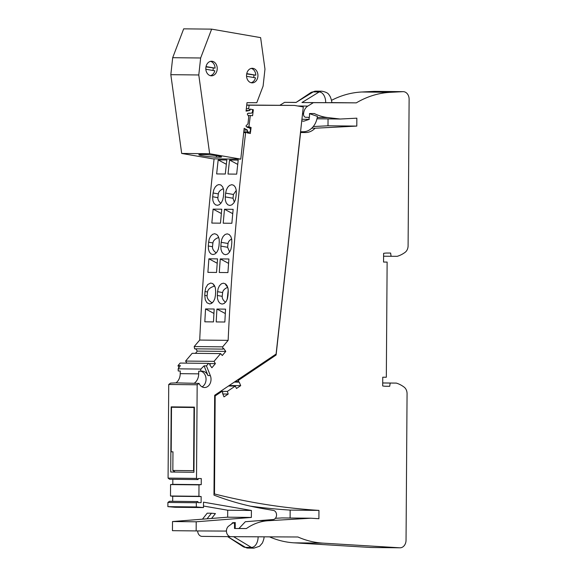 <?xml version="1.0" encoding="UTF-8"?>
<svg xmlns="http://www.w3.org/2000/svg" width="577" height="577" viewBox="0 0 577 577"><rect width="100%" height="100%" fill="white"/><g stroke="black" fill="none" stroke-linecap="round" stroke-linejoin="round"><path stroke-width="0.87" d="M193.959 470.955L193.576 470.688L194.016 407.499L194.406 407.239M172.076 406.879L171.506 407.261L194.016 407.499M171.506 407.261L171.196 451.805L172.97 451.82L172.84 470.471L175.17 472.08M193.576 470.688L172.84 470.471M249.769 109.818A1.904 1.493 -89.4 0 0 249.596 110.488L246.069 111.123L246.999 102.67L256.772 102.72L263.098 86.11L264.973 69.132L260.624 37.628L211.644 29.138L183.681 28.85L172.689 57.7L170.821 74.678L181.69 153.446L209.653 153.734L198.784 74.967L200.652 57.989L172.689 57.7M246.552 76.287L255.51 77.837A7.292 5.705 -89.4 0 1 251.096 82.727M210.526 61.35A7.292 5.705 -89.4 0 1 215.084 68.144L205.967 66.874M213.187 68.122A7.292 5.705 -89.4 0 1 212.971 70.466M209.653 153.734L240.782 159.129L212.819 158.841L181.69 153.446M170.821 74.678L198.784 74.967M210.381 75.674A7.292 5.705 -89.4 0 0 214.795 70.783L205.838 69.233M251.24 68.403A7.292 5.705 -89.4 0 1 255.799 75.198L246.682 73.928M253.909 75.176A7.292 5.705 -89.4 0 1 253.685 77.52M200.652 57.989L211.644 29.138M252.286 68.288A7.292 5.705 -89.4 0 1 252.308 68.288A7.292 5.705 -89.4 0 1 257.941 75.623A7.292 5.705 -89.4 0 1 252.185 82.864A7.292 5.705 -89.4 0 1 252.156 82.864A7.292 5.705 -89.4 0 1 246.53 75.537A7.292 5.705 -89.4 0 1 252.286 68.288M212.314 61.299A7.292 5.705 -89.4 0 1 217.212 69.031A7.292 5.705 -89.4 0 1 211.47 75.811A7.292 5.705 -89.4 0 1 211.442 75.811A7.292 5.705 -89.4 0 1 210.72 75.746A7.292 5.705 -89.4 0 1 205.83 68.007A7.292 5.705 -89.4 0 1 211.593 61.234A7.292 5.705 -89.4 0 1 212.314 61.299M240.782 159.129L244.179 128.296L247.432 130.106A1.904 1.493 -89.4 0 0 248.889 132.263A1.904 1.493 -89.4 0 0 250.382 130.618L250.447 130.049A1.904 1.493 -89.4 0 0 249.177 127.906L246.372 126.716A0.765 0.599 -89.4 0 1 246.379 125.375A6.664 5.215 -89.4 0 0 247.995 123.673L248.737 116.871A6.664 5.215 -89.4 0 0 247.555 114.679A0.765 0.599 -89.4 0 1 247.836 113.388L250.8 113.193L248.55 113.171M252.199 109.5A1.904 1.493 -89.4 0 1 252.546 111L252.481 111.563A1.904 1.493 -89.4 0 1 250.988 113.215A1.904 1.493 -89.4 0 1 250.8 113.193M216.325 157.168A9.896 0.779 -173.7 0 1 205.347 156.216A9.896 0.779 -173.7 0 1 198.82 154.759A9.896 0.779 -173.7 0 1 200.984 154.513L204.063 154.542A9.896 0.779 6.3 0 1 215.041 155.494A9.896 0.779 6.3 0 1 221.575 156.958A9.896 0.779 6.3 0 1 219.404 157.204L216.325 157.168L216.49 155.711M247.432 130.106L243.984 130.07M206.032 66.571L215.084 68.144M246.747 73.625L255.799 75.198M249.596 110.488L246.141 110.452M313.268 126.543L328.003 125.793L328.053 118.905M279.845 105.274L284.598 102.353L296.124 102.403M331.486 100.355A114.21 89.377 -89.4 0 1 361.678 92.003L374.163 91.368A7.616 5.958 90.6 0 1 374.451 91.361L403.244 91.664A7.616 5.958 90.6 0 0 402.955 91.664L390.47 92.306L361.678 92.003M371.213 547.501L400.005 547.804A7.616 5.958 90.6 0 1 399.774 547.797L370.982 547.494A7.616 5.958 90.6 0 0 371.213 547.501A7.616 5.958 90.6 0 0 371.444 547.501M370.982 547.494L294.097 542.834A114.21 89.377 -89.4 0 1 269.517 536.855M230.807 536.668L202.058 536.372A5.669 4.436 -89.4 0 1 202.037 536.372A5.669 4.436 -89.4 0 1 197.659 530.934M275.395 518.312L282.059 517.922L310.859 518.218L268.139 520.735L259.102 520.642M290.108 518.002L290.159 510.097A929.655 727.554 -89.4 0 1 250.382 506.152M400.005 547.804A7.616 5.958 90.6 0 0 406.042 540.216L407.066 393.745A7.616 5.958 -89.4 0 0 404.174 387.167A36.163 28.302 -89.4 0 0 396.312 383.092L390.211 383.063L389.691 386.294L386.265 386.28A32.362 25.323 -89.4 0 1 386.15 386.28A32.362 25.323 -89.4 0 1 382.688 385.941L382.753 377.221L386.323 377.235L387.131 262.081L383.554 262.066L383.611 253.346A32.362 25.323 -89.4 0 1 387.189 253.043L390.622 253.058L391.091 256.296L397.192 256.325A36.163 28.302 90.6 0 0 405.112 252.329A7.616 5.958 90.6 0 0 408.098 245.78L409.122 99.302A7.616 5.958 90.6 0 0 403.244 91.664M310.859 518.218L318.893 518.709L318.951 510.4A929.655 727.554 -89.4 0 1 214.493 493.955L215.178 395.923L221.698 391.552L222.578 392.266A0.57 0.447 -89.4 0 1 222.549 393.254L223.984 396.875L228.203 394.048L227.345 391.401L235.279 386.078L236.483 388.487L240.703 385.652L239.195 382.075A0.57 0.447 -89.4 0 1 238.546 381.548L238.589 380.207L276.102 355.021L300.595 132.515L305.558 132.537A19.034 14.894 -89.4 0 0 315.085 128.217L356.795 126.089L356.853 118.184L340.185 119.028L327.786 117.585A63.578 49.752 -89.4 0 1 314.335 113.546L309.51 113.525L309.481 117.326L305.889 117.311A3.044 2.38 -89.4 0 1 305.875 117.311A3.044 2.38 -89.4 0 1 303.552 113.857L303.603 113.395A9.52 7.451 -89.4 0 1 307.779 106.096L313.39 102.648L356.312 102.857A114.21 89.377 -89.4 0 1 390.47 92.306M399.774 547.797L322.889 543.13A114.21 89.377 -89.4 0 1 297.941 536.992L230.85 536.668A5.669 4.436 -89.4 0 1 230.829 536.668A5.669 4.436 -89.4 0 1 226.588 532.434A5.669 4.436 -89.4 0 1 228.701 526.073L232.762 523.115A1.522 1.19 -89.4 0 1 234.536 524.443L234.507 528.503L246.386 528.561A63.578 49.752 -89.4 0 1 268.139 520.735M276.102 355.021L274.666 355.006M315.085 128.217L311.753 128.181M356.795 126.089L328.003 125.793M340.185 119.028L316.989 118.79M313.39 102.648L301.951 102.533L319.153 91.959L313.232 91.902L296.03 102.468L284.598 102.353M356.312 102.857L331.674 102.598M325.709 102.684A10.653 6.628 90.3 0 0 319.153 91.959A7.616 5.958 90.6 0 1 321.793 91.202C329.106 92.565 328.724 94.844 330.123 96.395C331.443 99.655 331.963 101.761 331.674 102.706L301.951 102.533M238.589 380.207L237.154 380.193M240.703 385.652L229.199 385.537M235.279 386.078L228.492 386.006M227.345 391.401L220.558 391.329M228.203 394.048L222.809 393.99M221.698 391.552L220.255 391.538M215.178 395.923L214.673 395.923M214.493 493.955L213.988 493.955M318.951 510.4L290.159 510.097M246.386 528.561L238.957 528.482M391.091 256.296L383.597 256.217M396.312 383.092L382.71 382.948M390.211 383.063L382.71 382.984M389.691 386.294L385.27 386.251M387.131 262.081L383.554 262.045M222.635 346.842L194.197 346.546L199.707 340.062L228.139 340.358L222.635 346.842L223.032 349.114L223.631 348.407L225.78 351.4L222.275 355.526L220.623 353.6L214.031 361.361L215.394 363.625L211.889 367.751L209.732 364.765L210.331 364.058L208.593 363.366L180.154 363.07L178.012 365.594L178.884 367.78M220.623 353.6L192.184 353.304L185.592 361.065L186.847 363.142M195.704 348.825L197.341 351.104L195.444 353.34M194.197 346.546L194.593 348.818L223.032 349.114M199.707 340.062A2188.994 1713.113 -89.4 0 1 214.096 158.848M246.74 105.036L294.436 105.425L303.286 106.954L276.094 354.047L214.673 395.281L213.98 495.109A398.584 311.933 -89.4 0 0 262.102 508.474L273.469 510.443A4.566 3.577 -89.4 0 1 276.542 515.138A4.566 3.577 -89.4 0 1 273.173 519.531L245.333 521.723L238.921 528.525M167.878 506.642L196.317 506.938L203.465 507.572L175.026 507.277L167.878 506.642L167.907 502.444L169.494 501.283L197.933 501.579L196.346 502.74L167.907 502.444M172.833 479.314L172.804 484.341L170.568 484.579L170.482 495.996L172.718 496.256L172.682 501.319M168.08 478.109L168.729 384.477L197.168 384.772L196.512 478.405L168.08 478.109L169.645 479.278L198.084 479.574L198.091 478.542L201.279 478.557L201.236 484.637L199 484.875L198.921 496.292L201.157 496.552L201.113 502.632L197.925 502.617L197.933 501.579M168.729 384.477L170.604 383.114L175.985 382.868L199.043 383.409A8.186 6.405 -89.4 0 0 204.532 387.528A8.186 6.405 -89.4 0 0 210.331 375.591L207.958 375.562C206.717 372.756 204.676 371.278 201.856 371.126L200.724 371.213A8.186 6.405 -89.4 0 1 206.011 378.368A8.186 6.405 -89.4 0 1 202.051 386.857M208.593 363.366L206.451 365.89L210.331 375.591M197.168 384.772L199.043 383.409M196.512 478.405L198.084 479.574M196.317 506.938L196.346 502.74M203.465 507.572L203.501 502.163L251.413 510.465L251.363 517.439L196.209 521.788L172.516 521.543L172.451 530.674L196.151 530.927L196.209 521.788M226.48 530.393L225.939 531.071L196.151 530.927M235.192 528.503L235.236 522.524L232.545 522.733L231.536 524.01M246.48 126.796L248.911 126.817L250.339 115.537L252.582 115.732L253.339 109.724L250.194 109.096L250.065 110.12L248.673 108.678A2188.994 1713.113 -89.4 0 1 249.134 105.202L294.436 105.425M248.911 126.817L251.089 127.51L250.324 133.511L247.18 132.883L247.309 131.859L245.636 132.681L243.696 132.667M228.139 340.358A2188.994 1713.113 -89.4 0 1 245.636 132.681M209.069 363.56L215.394 363.625M185.592 361.065L214.031 361.361M201.236 484.637L172.804 484.341M170.568 484.579L199 484.875M172.718 496.256L201.157 496.552M170.482 495.996L198.921 496.292M201.113 502.632L197.925 502.603M251.413 510.465L227.713 510.219L227.663 517.187L251.363 517.439M308.868 117.326L309.279 119.338L303.675 121.228L301.757 120.896M309.279 119.338L301.937 119.266M309.51 113.655L317.429 116.41A18.276 14.302 -89.4 0 1 303.199 131.751L300.559 131.736M249.134 105.202L246.718 105.18M250.339 115.537L248.132 115.515M248.673 108.678L246.336 108.656M253.339 109.724L252.329 109.717M247.309 131.859L243.79 131.823M247.446 127.474L251.089 127.51M213.115 209.126L221.763 209.213A2188.994 1713.113 -89.4 0 0 220.486 223.162L211.838 223.075A2188.994 1713.113 -89.4 0 1 213.115 209.126L221.359 213.54M218.185 159.908L226.833 159.995A2188.994 1713.113 -89.4 0 0 225.297 174.023L216.649 173.929A2188.994 1713.113 -89.4 0 1 218.185 159.908L226.357 164.286M220.876 203.313C218.719 201.496 217.724 199.606 217.897 197.666L212.704 196.764L212.646 197.695L212.949 200.81L214.002 203.342L215.661 204.929L217.673 205.304L219.512 204.575L221.287 202.787L222.672 200.06L223.371 196.88A2188.994 1713.113 -89.4 0 1 223.746 193.1L223.602 189.48L222.657 186.84L220.825 184.943L218.813 184.568L216.966 185.296L215.178 187.085L213.786 189.804L213.079 192.985L218.315 193.894C218.618 191.701 220.32 189.963 223.414 188.679M212.704 196.764A2188.994 1713.113 -89.4 0 1 213.079 192.985M216.916 309.048L225.564 309.142A2188.994 1713.113 -89.4 0 0 224.85 322.024L216.202 321.93A2188.994 1713.113 -89.4 0 1 216.916 309.048L225.311 313.549M220.27 258.914A2188.994 1713.113 -89.4 0 0 219.274 272.488L227.922 272.575A2188.994 1713.113 -89.4 0 1 228.918 259.001L220.27 258.914L228.593 263.372M227.98 295.583L227.396 298.792L226.105 301.533L224.179 303.473L222.131 304.086L220.147 303.43L218.459 301.454L217.507 298.691L217.32 295.474A2188.994 1713.113 -89.4 0 1 217.558 291.673L218.156 288.471L219.455 285.73L221.395 283.79L223.45 283.177L225.629 283.978L227.107 285.81L228.045 288.572L228.225 291.782A2188.994 1713.113 -89.4 0 0 227.98 295.583M231.521 246.22L230.879 249.415L229.545 252.149L227.583 254.089L225.513 254.702L223.544 254.046L221.893 252.07L220.991 249.314L220.854 246.112A2188.994 1713.113 -89.4 0 1 221.164 242.318L221.82 239.13L223.162 236.397L225.138 234.464L227.208 233.851L229.177 234.507L230.814 236.476L231.702 239.231L231.831 242.434A2188.994 1713.113 -89.4 0 0 231.521 246.22M224.489 209.242L233.144 209.328A2188.994 1713.113 -89.4 0 0 231.867 223.285L223.212 223.191A2188.994 1713.113 -89.4 0 1 224.489 209.242L232.74 213.663M229.559 160.024L238.207 160.117A2188.994 1713.113 -89.4 0 0 236.678 174.139L228.023 174.052A2188.994 1713.113 -89.4 0 1 229.559 160.024L237.731 164.409M235.928 197.009L235.228 200.19L233.844 202.916L231.853 204.849L229.769 205.462L227.814 204.806L226.191 202.837L225.34 200.089L225.261 196.901A2188.994 1713.113 -89.4 0 1 225.636 193.122L226.35 189.941L227.742 187.215L229.523 185.426L231.831 184.676L233.786 185.325L235.394 187.294L236.238 190.042L236.303 193.23A2188.994 1713.113 -89.4 0 0 235.928 197.009M205.542 308.933L214.19 309.02A2188.994 1713.113 -89.4 0 0 213.476 321.901L204.828 321.815A2188.994 1713.113 -89.4 0 1 205.542 308.933L213.937 313.434M208.896 258.799L217.543 258.885A2188.994 1713.113 -89.4 0 0 216.548 272.459L207.9 272.366A2188.994 1713.113 -89.4 0 1 208.896 258.799L217.219 263.256M211.182 303.589L211.874 302.673C208.513 300.538 206.927 298.23 207.107 295.749L204.763 295.345L205.268 299.824L206.999 302.817L209.797 303.956L211.838 303.199L213.548 301.403L214.832 298.662L215.423 295.453A2188.994 1713.113 -89.4 0 1 215.661 291.652L215.394 288.01L214.355 285.348L212.661 283.567L210.663 283.047L207.77 284.519L205.744 287.909L205.001 291.544L207.518 291.976C207.922 289.351 210.208 287.418 214.363 286.17L213.05 283.834M204.763 295.345A2188.994 1713.113 -89.4 0 1 205.001 291.544M212.92 242.939L212.502 246.711L208.297 245.982A2188.994 1713.113 -89.4 0 1 208.607 242.189L212.92 242.939C213.259 240.559 215.199 238.734 218.726 237.457M208.297 245.982L208.427 249.185L209.328 251.94L210.987 253.916L212.956 254.565L215.019 253.952L216.981 252.019L218.315 249.286L218.964 246.09A2188.994 1713.113 -89.4 0 1 219.267 242.304L219.145 239.102L218.257 236.346L216.815 234.522L214.651 233.721L212.574 234.334L210.605 236.267L209.256 239.001L208.607 242.189M216.238 252.942C213.569 250.966 212.322 248.889 212.502 246.711M218.315 193.894L217.897 197.666M227.187 299.398L228.225 289.993M225.903 301.829L223.739 303.718M225.607 283.963C225.383 284.468 226.061 285.485 227.634 287.029M227.735 287.332C224.641 288.615 222.938 290.354 222.635 292.553L222.217 296.326C222.044 298.295 223.068 300.206 225.29 302.052M231.658 238.986C229.466 240.212 228.261 241.72 228.03 243.508L227.619 247.281L229.624 252.034M236.281 190.41L233.433 194.471L233.014 198.243L234.32 202.181M211.874 302.673L212.826 302.326M207.518 291.976L207.107 295.749M214.896 286.416L214.363 286.17M227.663 517.187L172.516 521.543M227.713 510.219L203.472 506.022M211.6 518.413L215.43 513.58L211.478 513.227L207.085 518.773M202.462 519.177L207.215 513.184L211.478 513.227M194.406 407.117L171.181 406.872L170.727 472.029L193.951 472.274L194.406 407.117M206.451 365.89L204.078 365.861L200.846 369.078L200.724 371.213L198.726 371.199L198.704 373.853A10.66 8.345 -89.4 0 1 194.471 383.063M200.846 369.078L178.149 368.84L178.243 370.982L180.24 371.004L180.219 373.658A10.66 8.345 -89.4 0 1 175.985 382.868M204.078 365.861L207.958 375.562M178.149 368.84L180.385 365.616L178.012 365.594M197.341 351.104L225.78 351.4M219.404 157.204L219.512 156.244M322.889 543.13L294.097 542.834M305.558 132.537L300.48 132.486M327.786 117.585L317.263 117.477M303.552 113.857L302.528 113.849M303.603 113.395L302.579 113.38M307.779 106.096L297.739 105.995M402.955 91.664L374.163 91.368M313.232 91.902A7.616 5.958 -89.4 0 1 315.871 91.144L310.635 92.717A10.653 6.628 -89.7 0 1 313.232 91.902M238.546 381.548L235.185 381.512M232.762 523.115L232.25 523.108M233.584 536.682L251.399 547.422A7.616 5.958 90.6 0 0 253.887 548.15L247.959 548.085A7.616 5.958 -89.4 0 1 245.47 547.364A10.711 6.664 90.3 0 1 243.025 546.585L227.684 536.639L245.47 547.364L251.399 547.422A10.711 6.664 -89.7 0 0 258.135 536.798M217.558 291.673L222.635 292.553M222.217 296.326L217.32 295.474M221.164 242.318L228.03 243.508M227.619 247.281L220.854 246.112M225.636 193.122L233.433 194.471M233.014 198.243L225.261 196.901M180.219 373.658L198.704 373.853M248.889 132.263L247.259 132.248M250.988 113.215L248.507 113.186M321.793 91.202L315.871 91.144M296.03 102.468L310.635 92.717M238.986 382.14L234.327 382.089M233.36 522.913L232.408 522.906M230.829 536.668L202.037 536.372M253.887 548.15L259.592 546.239L262.369 543.036C263.703 539.841 264.237 537.764 263.977 536.805M247.959 548.085L243.025 546.585"/></g></svg>
